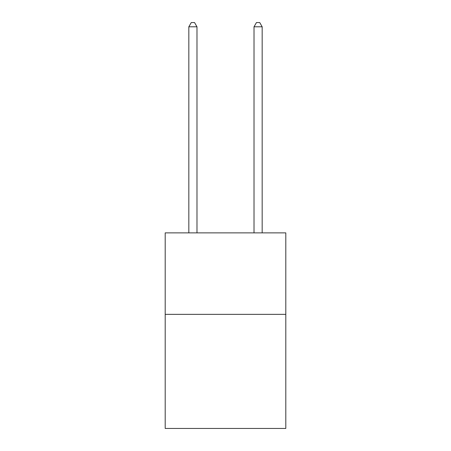 <?xml version="1.0" encoding="UTF-8"?>
<svg xmlns="http://www.w3.org/2000/svg" width="451" height="451" viewBox="0 0 451 451"><rect width="100%" height="100%" fill="white"/><g stroke="black" fill="none" stroke-linecap="round" stroke-linejoin="round"><path stroke-width="0.68" d="M285.804 314.358L285.804 428.45L165.196 428.45L165.196 232.868L285.804 232.868L285.804 314.358L165.196 314.358M196.98 232.868L196.98 26.789L188.828 26.789L188.828 232.868M188.828 26.789L191.275 22.55L194.533 22.55L196.98 26.789M262.172 232.868L262.172 26.789L254.02 26.789L254.02 232.868M254.02 26.789L256.467 22.55L259.725 22.55L262.172 26.789"/></g></svg>
